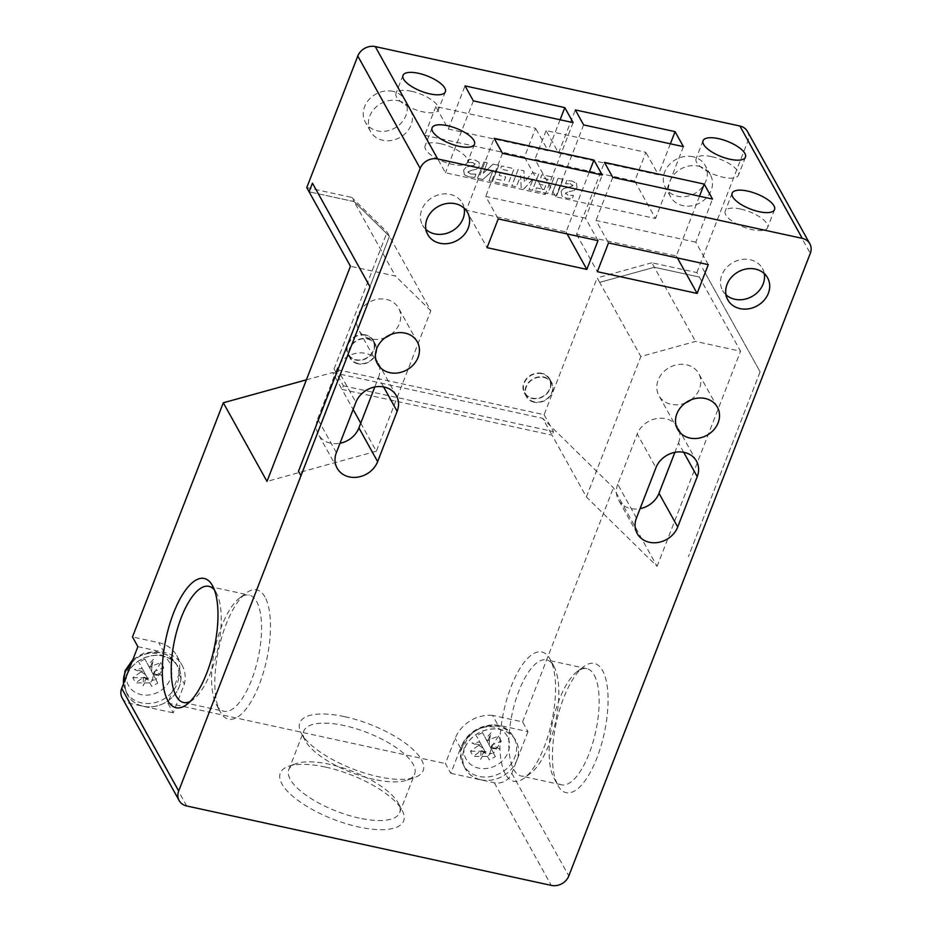 <?xml version="1.0" encoding="UTF-8"?>
<svg xmlns="http://www.w3.org/2000/svg" width="932" height="932" viewBox="0 0 932 932"><rect width="100%" height="100%" fill="white"/><g stroke="black" fill="none" stroke-linecap="round" stroke-linejoin="round"><path stroke-width="0.7" stroke-dasharray="4.66 3.5" d="M464.392 174.785L469.041 176.917L474.714 177.43L475.949 174.226L470.462 173.981L468.074 171.803L471.58 170.3M463.623 170.067L465.918 167.364L463.623 170.067L464.416 174.773M474.108 165.407L465.872 167.387M478.757 162.005L474.26 159.791L469.262 159.29L468.015 162.483L472.943 162.541L475.052 164.58L465.849 167.352M468.015 162.483L472.92 162.494L475.029 164.533L475.029 163.624L474.085 165.348M476.473 169.216L471.534 170.3L476.473 169.216L479.269 166.28L479.188 162.669M468.085 171.814L471.58 170.288M470.485 173.935L468.062 171.768L468.109 172.758L468.074 171.803M463.588 170.032L464.392 174.738L469.006 176.894L474.691 177.395L475.937 174.191L470.462 173.981M469.262 159.29L468.004 162.448M476.45 169.181L479.258 166.245L478.722 161.982L474.248 159.733L469.239 159.244M479.199 162.669L478.722 161.982M489.067 180.831L492.445 181.565L498.748 165.337L493.168 164.125L483.125 173.422L487.226 162.832L483.848 162.098L477.545 178.327L482.927 179.492L493.179 170.207L489.044 180.796L492.434 181.53L498.725 165.302L493.145 164.09L483.102 173.387L487.215 162.797L483.825 162.052L477.534 178.28L482.916 179.457L493.168 170.172L489.044 180.796M495.16 182.159L507.8 184.909L514.103 168.68L501.684 165.978L500.507 169.007L508.185 170.684L506.752 174.354L500.204 172.933L499.203 175.531L505.75 176.952L504.235 180.855L496.337 179.13L495.137 182.124L507.789 184.874L514.08 168.645L501.661 165.943L500.484 168.972L508.161 170.649L506.74 174.319L500.193 172.898L499.179 175.496L505.727 176.917L504.212 180.808L496.313 179.095L495.137 182.124M529.027 189.534L532.417 190.268L538.708 174.051L532.556 172.7L524.355 181.996L523.935 170.824L518.157 169.566L511.866 185.794L516.386 186.784L520.65 175.775L521.209 188.066L524.157 188.707L533.29 178.536L529.003 189.499L532.393 190.233L538.684 174.004L532.533 172.665L524.332 181.961L523.912 170.789L518.145 169.531L511.843 185.759L516.363 186.75L520.627 175.74L521.198 188.031L524.134 188.672L533.279 178.501L529.003 189.499M535.352 190.909L547.771 193.623L554.062 177.395L541.865 174.738L540.7 177.767L548.144 179.387L546.723 183.068L540.176 181.635L539.162 184.233L545.709 185.666L544.206 189.557L536.529 187.88L535.329 190.874L547.748 193.576L554.039 177.348L541.853 174.692L540.677 177.721L548.121 179.352L546.7 183.022L540.152 181.6L539.139 184.198L545.686 185.619L544.183 189.522L536.506 187.845L535.329 190.874M551.837 194.508L556.8 195.58L563.091 179.352L558.128 178.28L551.837 194.508L556.777 195.545L563.068 179.317L558.105 178.233L551.814 194.462M561.157 191.316L563.464 188.579L561.134 191.27L561.961 196.023L566.574 198.167L572.248 198.679L573.495 195.475L568.007 195.219L565.596 193.017L569.207 191.561L565.596 193.017L568.042 195.219M577.024 187.623L576.465 183.313L571.899 181.041L566.796 180.528L565.561 183.732L570.629 183.814L572.807 185.864L563.441 188.648M570.629 183.814L572.784 185.829L572.784 184.92L571.817 186.645L563.417 188.602M577.036 187.577L574.17 190.466L569.161 191.561L574.194 190.501L577.036 187.577L576.442 183.278L571.875 181.006L566.784 180.493L565.538 183.697L570.605 183.779M565.642 194.007L565.619 193.052L565.642 194.007M561.134 191.27L561.938 195.988L566.551 198.143L572.225 198.632L573.471 195.44L567.984 195.184M599.672 282.361L654.346 267.263L599.672 282.361L654.346 267.263L699.349 277.072L696.868 272.575L651.852 262.777L654.346 267.263L699.361 277.072L740.544 351.224L695.528 341.415L640.855 356.525L599.672 282.373L654.346 267.274L695.528 341.415M760.093 371.833L688.399 556.684L760.104 371.833L702.681 268.474L760.104 371.833M370.016 286.835L298.485 471.243L370.004 286.835L312.441 183.173L309.098 191.794L312.441 183.185M306.383 379.825L332.654 372.567L342.009 389.425L343.407 385.825L336.37 373.161L389.46 236.32L354.113 201.603L309.098 191.806L354.102 201.615L351.772 197.409L306.768 187.612M599.672 282.373L597.179 277.876L544.102 414.728L334.04 368.979L336.37 373.161L389.46 236.32L354.102 201.603L395.448 276.058L350.444 266.249M148.293 679.871L143.481 677.296L135.629 682.888L149.959 682.865L147.128 677.82L151.718 686.383L157.753 683.121L155.994 679.603L152.499 680.267L149.959 682.865L151.718 686.383M485.887 753.406L481.063 750.831L473.211 756.411L487.541 756.4L484.71 751.355L489.3 759.918L495.346 756.656L493.587 753.138L490.081 753.802L487.541 756.4L489.3 759.918M154.339 676.609L155.994 679.603L163.741 667.708L154.735 671.226L154.339 676.609L153.163 674.558L157.753 683.121M491.921 750.144L493.587 753.138L501.323 741.243L492.329 744.761L491.921 750.144L490.745 748.093L495.346 756.656M163.741 667.708L160.968 662.536L151.974 666.042L151.566 671.424L153.232 674.418L144.879 659.029L151.566 671.424M160.968 662.536L153.232 674.418L152.499 680.267L147.198 677.681L138.845 662.291L142.13 668.477L134.359 669.526L140.709 672.123L132.857 677.704L135.629 682.888M501.323 741.243L498.562 736.059L489.556 739.577L489.16 744.959L490.815 747.953L482.473 732.564L489.16 744.959M498.562 736.059L490.815 747.953L490.081 753.802L484.78 751.215L476.427 735.826L479.712 742.012L471.942 743.06L478.302 745.658L470.45 751.239L473.211 756.411M144.879 659.029L138.845 662.291M482.473 732.564L476.427 735.826M147.128 677.82L146.138 678.1L143.062 685.812L147.279 678.135M154.234 671.809L153.163 674.558M148.596 666.007L150.378 667.161L151.462 666.625M132.857 677.704L147.198 677.681L142.13 668.477M145.532 674.686L141.489 672.019L142.549 671.389L142.549 669.269M140.709 672.123L141.489 672.019M484.71 751.355L483.72 751.635L480.644 759.347L484.873 751.67M491.816 745.344L490.745 748.093M486.178 739.542L487.96 740.695L489.055 740.159M470.45 751.239L484.78 751.215L479.712 742.012M483.114 748.221L479.071 745.553L480.143 744.924L480.143 742.792M478.302 745.658L479.071 745.553M143.481 677.296L143.062 685.812M146.138 678.1L144.25 677.191M153.955 673.871L162.052 675.56L154.735 671.226M153.326 674.873L162.052 675.56M150.378 667.161L153.349 659.274L148.165 665.215M151.974 666.042L153.349 659.274M142.549 671.389L134.359 669.526M481.063 750.831L480.644 759.347M483.72 751.635L481.844 750.726M491.548 747.406L499.645 749.095L492.329 744.761M490.908 748.408L499.645 749.095M487.96 740.695L490.943 732.808L485.758 738.75M489.556 739.577L490.943 732.808M480.143 744.924L471.942 743.06M365.426 335.264A14.062 12.023 151 0 0 350.653 340.32A14.062 12.023 151 0 0 348.393 354.311A14.062 12.023 151 0 0 355.942 359.717A14.062 12.023 151 0 0 370.715 354.661A14.062 12.023 151 0 0 372.975 340.669A14.062 12.023 151 0 0 365.426 335.264M541.713 373.674A14.062 12.023 151 0 0 526.941 378.718A14.062 12.023 151 0 0 524.693 392.722A14.062 12.023 151 0 0 532.242 398.115A14.062 12.023 151 0 0 547.014 393.059A14.062 12.023 151 0 0 549.263 379.068A14.062 12.023 151 0 0 541.713 373.674M264.968 597.016A66.149 24.57 -77.7 0 0 245.955 593.195A66.149 24.57 -77.7 0 0 218.647 649.301A66.149 24.57 -77.7 0 0 220.15 711.675A66.149 24.57 -77.7 0 0 220.348 712.036A66.149 24.57 -77.7 0 0 259.294 684.484A66.149 24.57 -77.7 0 0 264.968 597.016M505.424 774.131A66.149 24.57 102.3 0 1 511.097 686.663A66.149 24.57 102.3 0 1 550.043 659.11A66.149 24.57 102.3 0 1 550.241 659.472A66.149 24.57 102.3 0 1 551.732 721.846A66.149 24.57 102.3 0 1 524.425 777.952A66.149 24.57 102.3 0 1 505.424 774.131M367.499 339.015A14.062 12.023 -29 0 1 375.048 344.409A14.062 12.023 -29 0 1 372.8 358.412A14.062 12.023 -29 0 1 358.028 363.457A14.062 12.023 -29 0 1 350.479 358.063A14.062 12.023 -29 0 1 352.727 344.059A14.062 12.023 -29 0 1 367.499 339.015M543.799 377.413A14.062 12.023 -29 0 1 551.348 382.807A14.062 12.023 -29 0 1 549.088 396.811A14.062 12.023 -29 0 1 534.316 401.855A14.062 12.023 -29 0 1 526.766 396.461A14.062 12.023 -29 0 1 529.027 382.47A14.062 12.023 -29 0 1 543.799 377.413M344.852 716.72A66.149 23.894 -158.8 0 1 410.989 747.65A66.149 23.894 -158.8 0 1 415.008 777.37A66.149 23.894 -158.8 0 1 378.124 776.647A66.149 23.894 -158.8 0 1 301.281 733.251A66.149 23.894 -158.8 0 1 344.852 716.72M216.527 704.872A59.438 22.077 -77.7 0 0 223.913 711.279A59.438 22.077 -77.7 0 0 255.193 669.327A59.438 22.077 -77.7 0 0 256.615 601.524A59.438 22.077 -77.7 0 0 249.217 595.117A59.438 22.077 -77.7 0 0 239.536 598.088A59.438 22.077 -77.7 0 0 215.001 648.497A59.438 22.077 -77.7 0 0 216.34 704.545A59.438 22.077 -77.7 0 0 216.527 704.872M553.864 666.275A59.438 22.077 102.3 0 1 554.039 666.601A59.438 22.077 102.3 0 1 555.39 722.649A59.438 22.077 102.3 0 1 530.856 773.059A59.438 22.077 102.3 0 1 521.174 776.03A59.438 22.077 102.3 0 1 513.777 769.622A59.438 22.077 102.3 0 1 515.198 701.819A59.438 22.077 102.3 0 1 546.478 659.868A59.438 22.077 102.3 0 1 553.864 666.275M357.888 363.818A14.469 12.384 -29 0 1 350.106 358.261A14.469 12.384 -29 0 1 352.436 343.85A14.469 12.384 -29 0 1 367.639 338.654A14.469 12.384 -29 0 1 375.41 344.211A14.469 12.384 -29 0 1 373.091 358.622A14.469 12.384 -29 0 1 357.888 363.818M534.176 402.216A14.469 12.384 -29 0 1 526.405 396.659A14.469 12.384 -29 0 1 528.735 382.248A14.469 12.384 -29 0 1 543.938 377.052A14.469 12.384 -29 0 1 551.709 382.609A14.469 12.384 -29 0 1 549.391 397.02A14.469 12.384 -29 0 1 534.176 402.216M698.184 166.094A22.741 19.456 -29 0 1 710.394 174.832A22.741 19.456 -29 0 1 706.747 197.468A22.741 19.456 -29 0 1 682.841 205.634A22.741 19.456 -29 0 1 670.632 196.908A22.741 19.456 -29 0 1 674.279 174.261A22.741 19.456 -29 0 1 698.184 166.094M398.104 100.738A22.741 19.456 -29 0 1 410.313 109.463A22.741 19.456 -29 0 1 406.667 132.099A22.741 19.456 -29 0 1 382.772 140.278A22.741 19.456 -29 0 1 370.552 131.54A22.741 19.456 -29 0 1 374.21 108.904A22.741 19.456 -29 0 1 398.104 100.738M374.175 779.443A59.438 21.471 -158.8 0 1 305.125 740.451A59.438 21.471 -158.8 0 1 303.809 731.026A59.438 21.471 -158.8 0 1 344.281 725.597A59.438 21.471 -158.8 0 1 414.647 774.014A59.438 21.471 -158.8 0 1 407.307 780.084A59.438 21.471 -158.8 0 1 374.175 779.443M126.286 676.585A28.939 24.756 151 0 0 127.02 693.897A28.939 24.756 151 0 0 143.213 706.27A28.939 24.756 151 0 0 179.224 686.837A28.939 24.756 151 0 0 177.534 665.844A28.939 24.756 151 0 0 162.727 655.953A28.939 24.756 151 0 0 127.206 674.22M343.407 385.825L553.457 431.586L552.059 435.174L542.704 418.328L613.407 487.739L657.083 566.388L586.379 496.966L552.059 435.174L342.009 389.425L353.123 409.451M480.796 779.804A28.939 24.756 151 0 0 516.806 760.372A28.939 24.756 151 0 0 515.116 739.379A28.939 24.756 151 0 0 500.309 729.488A28.939 24.756 151 0 0 464.299 748.932A28.939 24.756 151 0 0 464.602 767.432A28.939 24.756 151 0 0 480.796 779.804M190.163 701.47A59.438 22.077 -77.7 0 0 193.274 699.524A59.438 22.077 -77.7 0 0 211.18 671.331A59.438 22.077 -77.7 0 0 216.457 593.067A59.438 22.077 -77.7 0 0 216.282 592.74A59.438 22.077 -77.7 0 0 214.442 590.003M411.49 91.266A22.741 8.213 21.2 0 0 396.007 93.34A22.741 8.213 21.2 0 0 422.93 111.863A22.741 8.213 21.2 0 0 438.413 109.778A22.741 8.213 21.2 0 0 411.49 91.266M440.615 143.691A22.741 8.213 21.2 0 0 425.132 145.765A22.741 8.213 21.2 0 0 452.043 164.288A22.741 8.213 21.2 0 0 467.526 162.215A22.741 8.213 21.2 0 0 440.615 143.691M711.57 156.623A22.741 8.213 21.2 0 0 696.087 158.696A22.741 8.213 21.2 0 0 723.011 177.22A22.741 8.213 21.2 0 0 738.494 175.146A22.741 8.213 21.2 0 0 711.57 156.623M740.684 209.059A22.741 8.213 21.2 0 0 725.201 211.133A22.741 8.213 21.2 0 0 752.124 229.656A22.741 8.213 21.2 0 0 767.607 227.571A22.741 8.213 21.2 0 0 740.684 209.059M594.197 675.059A59.438 22.077 102.3 0 1 592.787 742.862A59.438 22.077 102.3 0 1 561.507 784.814A59.438 22.077 102.3 0 1 554.109 778.406A59.438 22.077 102.3 0 1 553.934 778.08A59.438 22.077 102.3 0 1 552.583 722.032A59.438 22.077 102.3 0 1 577.118 671.623A59.438 22.077 102.3 0 1 586.799 668.652A59.438 22.077 102.3 0 1 594.197 675.059M365.565 334.914A14.469 12.384 151 0 0 350.35 340.11A14.469 12.384 151 0 0 348.032 354.521A14.469 12.384 151 0 0 355.803 360.067A14.469 12.384 151 0 0 371.006 354.871A14.469 12.384 151 0 0 373.336 340.46A14.469 12.384 151 0 0 365.565 334.914M541.853 373.313A14.469 12.384 151 0 0 526.65 378.508A14.469 12.384 151 0 0 524.332 392.92A14.469 12.384 151 0 0 532.102 398.477A14.469 12.384 151 0 0 547.305 393.269A14.469 12.384 151 0 0 549.624 378.87A14.469 12.384 151 0 0 541.853 373.313M544.102 414.728L553.457 431.586M360.754 423.186L376.33 451.216L430.805 310.764L387.13 232.126L351.772 197.409M430.805 310.764L395.448 276.058M651.852 262.777L597.179 277.876M692.977 156.739A22.741 19.456 151 0 0 669.083 164.906A22.741 19.456 151 0 0 665.436 187.542A22.741 19.456 151 0 0 677.646 196.279A22.741 19.456 151 0 0 701.54 188.101A22.741 19.456 151 0 0 705.198 165.465A22.741 19.456 151 0 0 692.977 156.739M392.908 91.371A22.741 19.456 151 0 0 369.002 99.538A22.741 19.456 151 0 0 365.356 122.185A22.741 19.456 151 0 0 377.565 130.911A22.741 19.456 151 0 0 401.471 122.744A22.741 19.456 151 0 0 405.117 100.097A22.741 19.456 151 0 0 392.908 91.371M634.727 181.076L655.522 218.531L555.752 196.792L534.945 159.349L634.727 181.076L645.876 152.324L546.105 130.585L558.583 153.058L658.353 174.797L645.876 152.324M524.448 157.054L545.243 194.508L445.473 172.77L424.666 135.326L524.448 157.054L535.597 128.301L435.827 106.563L448.304 129.035L548.074 150.774L535.597 128.301M359.181 818.086A59.438 21.471 -158.8 0 1 288.815 769.681A59.438 21.471 -158.8 0 1 296.155 763.599A59.438 21.471 -158.8 0 1 329.287 764.252A59.438 21.471 -158.8 0 1 398.337 803.233A59.438 21.471 -158.8 0 1 399.653 812.669A59.438 21.471 -158.8 0 1 359.181 818.086M143.26 706.246A28.857 24.686 151 0 0 179.165 686.849A28.857 24.686 151 0 0 162.716 656.058A28.857 24.686 151 0 0 126.81 675.444A28.857 24.686 151 0 0 143.26 706.246M332.654 372.567L542.704 418.328M137.889 646.68L164.149 652.388A33.377 28.543 -29 0 1 182.066 665.203A33.377 28.543 -29 0 1 184.396 684.088L173.236 712.852L167.83 703.112L178.979 674.36A33.377 28.543 151 0 0 176.661 655.464A33.377 28.543 151 0 0 158.731 642.661L132.484 636.94M178.979 674.36L184.396 684.088M492.574 715.38A33.377 28.543 151 0 0 455.166 738.412L445.403 763.576L450.808 773.315L460.571 748.151A33.377 28.543 -29 0 1 497.979 725.108L527.99 731.643L522.584 721.916L492.574 715.38L497.979 725.108M480.842 779.781A28.857 24.686 151 0 0 516.759 760.384A28.857 24.686 151 0 0 500.309 729.593A28.857 24.686 151 0 0 464.392 748.978A28.857 24.686 151 0 0 480.842 779.781M464.148 208.197A22.741 19.456 151 0 0 462.307 203.083A22.741 19.456 151 0 0 450.098 194.357A22.741 19.456 151 0 0 426.204 202.524A22.741 19.456 151 0 0 422.546 225.171A22.741 19.456 151 0 0 425.924 229.423M764.217 273.554A22.741 19.456 151 0 0 762.388 268.451A22.741 19.456 151 0 0 750.178 259.725A22.741 19.456 151 0 0 726.284 267.892A22.741 19.456 151 0 0 722.626 290.528A22.741 19.456 151 0 0 725.993 294.78M390.741 334.565A22.741 19.456 151 0 0 398.593 308.154A22.741 19.456 151 0 0 386.384 299.417A22.741 19.456 151 0 0 362.49 307.595A22.741 19.456 151 0 0 358.843 330.231A22.741 19.456 151 0 0 371.053 338.957A22.741 19.456 151 0 0 385.417 337.524M336.37 452.649L317.649 418.946A22.741 19.456 151 0 0 318.406 434.475A22.741 19.456 151 0 0 330.615 443.201A22.741 19.456 151 0 0 340.017 443.259M383.611 386.931L378.439 377.6L374.792 386.99M378.439 377.6A22.741 19.456 151 0 0 377.681 362.07A22.741 19.456 151 0 0 365.472 353.345A22.741 19.456 151 0 0 337.174 368.618L355.896 402.321M317.649 418.946L337.174 368.618M376.33 451.216L266.983 481.413M448.304 129.035L465.033 85.895M560.097 119.774L548.074 150.774M573.133 122.616L545.243 194.508M473.351 100.877L445.473 172.77M435.827 106.563L424.666 135.326M589.222 172.21L566.039 231.952L466.268 210.224L494.158 138.332M597.995 240.654L585.517 218.181L602.247 175.041M585.517 218.181L485.735 196.442L498.224 218.915M502.476 153.314L485.735 196.442M558.583 153.058L575.312 109.918M670.376 143.796L658.353 174.797M683.412 146.639L655.522 218.531M583.63 124.9L555.752 196.792M546.105 130.585L534.945 159.349M699.501 196.221L676.317 255.974L576.547 234.247L604.425 162.354M708.273 264.665L695.796 242.204L712.526 199.064M695.796 242.204L596.014 220.465L608.503 242.937M612.755 177.336L596.014 220.465M557.942 785.571A66.149 24.57 -77.7 0 0 596.888 758.019A66.149 24.57 -77.7 0 0 602.55 670.551A66.149 24.57 -77.7 0 0 583.548 666.729A66.149 24.57 -77.7 0 0 556.241 722.836A66.149 24.57 -77.7 0 0 557.744 785.21A66.149 24.57 -77.7 0 0 557.942 785.571M690.81 399.933A22.741 19.456 151 0 0 698.674 373.511A22.741 19.456 151 0 0 686.465 364.785A22.741 19.456 151 0 0 662.57 372.951A22.741 19.456 151 0 0 658.912 395.599A22.741 19.456 151 0 0 671.133 404.325A22.741 19.456 151 0 0 685.498 402.88M683.692 452.288L678.508 442.968L674.873 452.358M678.508 442.968A22.741 19.456 151 0 0 677.762 427.438A22.741 19.456 151 0 0 665.553 418.701A22.741 19.456 151 0 0 637.255 433.986L655.965 467.689M636.451 518.006L617.73 484.302L637.255 433.986M617.73 484.302A22.741 19.456 151 0 0 618.487 499.843A22.741 19.456 151 0 0 630.696 508.569A22.741 19.456 151 0 0 640.086 508.627M657.083 566.388L740.544 351.224M586.379 496.966L640.855 356.525M325.338 767.048A66.149 23.894 21.2 0 0 288.454 766.325A66.149 23.894 21.2 0 0 292.473 796.033A66.149 23.894 21.2 0 0 358.61 826.964A66.149 23.894 21.2 0 0 402.181 810.432A66.149 23.894 21.2 0 0 325.338 767.048M122.174 697.975A14.062 12.023 151 0 0 129.723 703.369L173.236 712.852M522.584 721.916L613.407 487.739M167.83 703.112L445.403 763.576M450.808 773.315L494.321 782.787A14.062 12.023 151 0 0 511.808 773.35L527.99 731.643M567.134 233.932L566.039 231.952M466.268 210.224L487.063 247.667M677.413 257.943L676.317 255.974M576.547 234.247L597.342 271.69M696.868 272.575L747.895 141.012A14.062 12.023 151 0 0 747.429 131.412M334.04 368.979L387.13 232.126M169.822 662.978A23.533 20.131 151 0 0 139.625 656.408A23.533 20.131 151 0 0 128.395 685.346A23.533 20.131 151 0 0 158.591 691.917A23.533 20.131 151 0 0 169.822 662.978M507.404 736.513A23.533 20.131 151 0 0 477.207 729.942A23.533 20.131 151 0 0 465.988 758.881A23.533 20.131 151 0 0 496.185 765.452A23.533 20.131 151 0 0 507.404 736.513M123.56 683.622A28.694 24.547 151 0 0 125.482 690.624A28.694 24.547 151 0 0 125.96 691.579A28.694 24.547 151 0 0 152.231 703.171A28.694 24.547 151 0 0 177.243 683.622A28.694 24.547 151 0 0 176.463 664.318A28.694 24.547 151 0 0 175.565 662.803A28.694 24.547 151 0 0 131.925 662.046M462.761 745.81A28.694 24.547 151 0 0 463.064 764.158A28.694 24.547 151 0 0 463.553 765.114A28.694 24.547 151 0 0 489.824 776.706A28.694 24.547 151 0 0 514.837 757.157A28.694 24.547 151 0 0 514.045 737.853A28.694 24.547 151 0 0 513.159 736.338A28.694 24.547 151 0 0 486.784 726.436A28.694 24.547 151 0 0 462.761 745.81M164.149 652.388L158.731 642.661M460.571 748.151L455.166 738.412M186.715 805.982L129.723 703.369M747.895 141.012L810.292 253.364M494.321 782.787L551.301 885.4M511.808 773.35L568.8 875.952M375.048 344.409L372.975 340.669M551.348 382.807L549.263 379.068M127.02 693.897L123.455 683.878M132.915 659.495L143.563 653.192L155.679 651.515L167.084 654.87L175.565 662.803L177.534 665.844M464.602 767.432L463.064 764.158C448.35 736.07 497.094 708.996 513.159 736.338L515.116 739.379M554.039 666.601L550.241 659.472M530.856 773.059L524.425 777.952M305.125 740.451L301.281 733.251M183.581 702.495L223.913 711.279M561.507 784.814L521.174 776.03M348.032 354.521L350.106 358.261M524.332 392.92L526.405 396.659M670.632 196.908L665.436 187.542M370.552 131.54L365.356 122.185M288.815 769.681L303.809 731.026M176.661 655.464L182.066 665.203M216.457 593.067L212.647 585.937M402.985 75.364L396.007 93.34M432.099 127.789L425.132 145.765M703.054 140.732L696.087 158.696M732.179 193.157L725.201 211.133M296.155 763.599L288.454 766.325M396.403 395.774L377.681 362.07M696.484 461.142L677.762 427.438M377.553 363.934L358.843 330.231M677.634 429.303L658.912 395.599M427.753 234.526L422.546 225.171M727.822 299.894L722.626 290.528M350.479 358.063L348.393 354.311M526.766 396.461L524.693 392.722M216.34 704.545L220.15 711.675M239.536 598.088L245.955 593.195M407.307 780.084L415.008 777.37M208.885 586.333L249.217 595.117M586.799 668.652L546.478 659.868M373.336 340.46L375.41 344.211M549.624 378.87L551.709 382.609M710.394 174.832L705.198 165.465M410.313 109.463L405.117 100.097M399.653 812.669L414.647 774.014M193.274 699.524L186.843 704.417M445.38 91.814L438.413 109.778M474.505 144.239L467.526 162.215M745.46 157.17L738.494 175.146M774.574 209.607L767.607 227.571M553.934 778.08L557.744 785.21M577.118 671.623L583.548 666.729M398.337 803.233L402.181 810.432M417.315 341.858L398.593 308.154M717.395 407.214L698.674 373.511M467.515 212.449L462.307 203.083M767.584 277.818L762.388 268.451M637.197 533.547L618.487 499.843M337.128 468.179L318.406 434.475"/><path stroke-width="1.4" d="M298.485 471.243L300.978 475.739L420.192 168.389A14.062 12.023 -29 0 1 437.679 158.953L802.277 238.371A14.062 12.023 -29 0 1 809.826 243.765A14.062 12.023 -29 0 1 810.292 253.364L568.8 875.952A14.062 12.023 -29 0 1 551.301 885.4L186.715 805.982A14.062 12.023 -29 0 1 179.165 800.588A14.062 12.023 -29 0 1 178.699 790.988L300.978 475.728L298.473 471.243L370.004 286.835L298.473 471.243M312.441 183.185L309.086 191.806L312.441 183.173L370.004 286.835M127.206 674.22A28.939 24.756 151 0 0 126.717 675.397A28.939 24.756 151 0 0 126.286 676.585M214.442 590.003A59.438 22.077 -77.7 0 0 208.885 586.333A59.438 22.077 -77.7 0 0 181.286 617.497A59.438 22.077 -77.7 0 0 176.195 696.087A59.438 22.077 -77.7 0 0 183.581 702.495A59.438 22.077 -77.7 0 0 190.163 701.47M353.123 409.451L360.754 423.186M425.924 229.423A22.741 19.456 151 0 0 434.766 233.897A22.741 19.456 151 0 0 464.148 208.197M725.993 294.78A22.741 19.456 151 0 0 734.835 299.265A22.741 19.456 151 0 0 764.217 273.554M173.503 613.128A66.149 24.57 102.3 0 1 212.647 585.937A66.149 24.57 102.3 0 1 206.787 673.044A66.149 24.57 102.3 0 1 186.843 704.417A66.149 24.57 102.3 0 1 163.251 685.393A66.149 24.57 102.3 0 1 173.503 613.128M809.826 243.765L747.429 131.412A14.062 12.023 151 0 0 739.88 126.018L375.281 46.6A14.062 12.023 151 0 0 357.795 56.048L306.768 187.612L350.444 266.249L266.983 481.413L223.307 402.775L132.484 636.94L137.889 646.68L121.708 688.375A14.062 12.023 151 0 0 122.174 697.975L179.165 800.588M385.417 337.524A22.741 19.456 151 0 0 390.741 334.565M340.017 443.259A22.741 19.456 151 0 0 358.913 427.928L377.635 461.631L397.149 411.315A22.741 19.456 151 0 0 396.403 395.774A22.741 19.456 151 0 0 384.194 387.048A22.741 19.456 151 0 0 355.896 402.321L336.37 452.649A22.741 19.456 151 0 0 337.128 468.179A22.741 19.456 151 0 0 349.337 476.916A22.741 19.456 151 0 0 377.635 461.631M374.792 386.99L358.913 427.928M223.307 402.775L306.383 379.825M564.815 107.634L573.133 122.616L473.351 100.877L465.033 85.895L564.815 107.634L560.097 119.774M593.929 160.059L602.247 175.041L502.476 153.314L494.158 138.332L593.929 160.059L589.222 172.21M675.094 131.657L683.412 146.639L583.63 124.9L575.312 109.918L675.094 131.657L670.376 143.796M704.208 184.082L712.526 199.064L612.755 177.336L604.425 162.354L704.208 184.082L699.501 196.221M429.908 93.887A22.741 8.213 -158.8 0 1 402.985 75.364A22.741 8.213 -158.8 0 1 418.468 73.29A22.741 8.213 -158.8 0 1 445.38 91.814A22.741 8.213 -158.8 0 1 429.908 93.887M459.022 146.312A22.741 8.213 -158.8 0 1 432.099 127.789A22.741 8.213 -158.8 0 1 447.581 125.715A22.741 8.213 -158.8 0 1 474.505 144.239A22.741 8.213 -158.8 0 1 459.022 146.312M729.977 159.244A22.741 8.213 -158.8 0 1 703.054 140.732A22.741 8.213 -158.8 0 1 718.537 138.647A22.741 8.213 -158.8 0 1 745.46 157.17A22.741 8.213 -158.8 0 1 729.977 159.244M759.102 211.68A22.741 8.213 -158.8 0 1 732.179 193.157A22.741 8.213 -158.8 0 1 747.662 191.083A22.741 8.213 -158.8 0 1 774.574 209.607A22.741 8.213 -158.8 0 1 759.102 211.68M685.498 402.88A22.741 19.456 151 0 0 690.81 399.933M674.873 452.358L658.994 493.296L677.715 526.999L697.229 476.671A22.741 19.456 151 0 0 696.484 461.142A22.741 19.456 151 0 0 684.263 452.404A22.741 19.456 151 0 0 655.965 467.689L636.451 518.006A22.741 19.456 151 0 0 637.197 533.547A22.741 19.456 151 0 0 649.406 542.273A22.741 19.456 151 0 0 677.715 526.999M640.086 508.627A22.741 19.456 151 0 0 658.994 493.296M405.105 333.12A22.741 19.456 151 0 0 381.211 341.298A22.741 19.456 151 0 0 377.553 363.934A22.741 19.456 151 0 0 389.762 372.672A22.741 19.456 151 0 0 413.668 364.494A22.741 19.456 151 0 0 417.315 341.858A22.741 19.456 151 0 0 405.105 333.12M705.186 398.488A22.741 19.456 151 0 0 681.28 406.655A22.741 19.456 151 0 0 677.634 429.303A22.741 19.456 151 0 0 689.843 438.028A22.741 19.456 151 0 0 713.749 429.862A22.741 19.456 151 0 0 717.395 407.214A22.741 19.456 151 0 0 705.186 398.488M586.845 269.406L597.995 240.654L498.224 218.915L487.063 247.667L586.845 269.406L567.134 233.932M697.124 293.429L708.273 264.665L608.503 242.937L597.342 271.69L697.124 293.429L677.413 257.943M455.294 203.724A22.741 19.456 151 0 0 431.4 211.89A22.741 19.456 151 0 0 427.753 234.526A22.741 19.456 151 0 0 439.962 243.264A22.741 19.456 151 0 0 463.856 235.085A22.741 19.456 151 0 0 467.515 212.449A22.741 19.456 151 0 0 455.294 203.724M755.374 269.08A22.741 19.456 151 0 0 731.48 277.247A22.741 19.456 151 0 0 727.822 299.894A22.741 19.456 151 0 0 740.043 308.62A22.741 19.456 151 0 0 763.937 300.453A22.741 19.456 151 0 0 767.584 277.818A22.741 19.456 151 0 0 755.374 269.08M131.925 662.046A28.694 24.547 151 0 0 125.179 672.275A28.694 24.547 151 0 0 123.56 683.622M397.149 411.315L383.611 386.931M697.229 476.671L683.692 452.288M121.708 688.375L178.699 790.988M375.281 46.6L437.679 158.953M357.795 56.048L420.192 168.389M739.88 126.018L802.277 238.371M123.455 683.878L125.051 670.714L132.915 659.495"/></g></svg>
